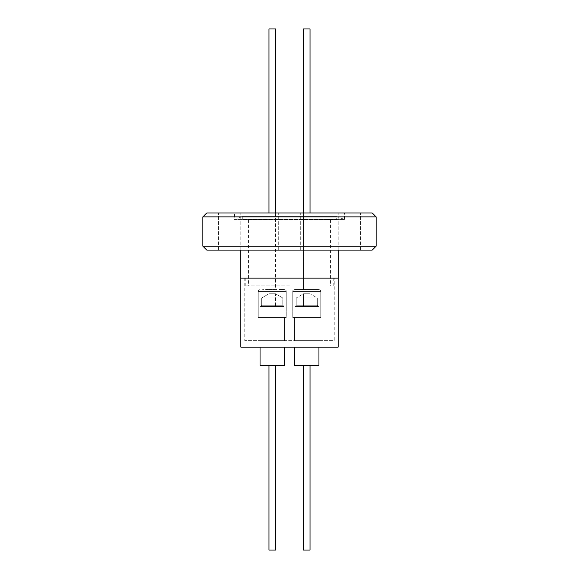<?xml version="1.0" encoding="UTF-8"?>
<svg xmlns="http://www.w3.org/2000/svg" width="579" height="579" viewBox="0 0 579 579"><rect width="100%" height="100%" fill="white"/><g stroke="black" fill="none" stroke-linecap="round" stroke-linejoin="round"><path stroke-width="0.43" stroke-dasharray="2.9 2.17" d="M268.497 289.5L262.663 289.5M281.792 289.5L284.282 289.5C285.852 290.036 286.504 290.687 286.236 291.454L258.227 291.454L286.236 291.454L258.227 291.454L258.227 317.509L272.231 317.509L258.227 317.509L258.227 291.454L286.236 291.454L286.236 317.509L258.227 317.509L286.236 317.509L272.231 317.509L286.236 317.509L286.236 291.454C286.504 290.687 285.852 290.036 284.282 289.5L275.959 289.5M318.537 289.5L295.008 289.5M334.249 278.101L244.751 278.101L334.249 278.101L334.249 340.633L244.751 340.633L334.249 340.633M244.751 278.101L244.751 340.633M284.412 317.509L260.051 317.509L260.051 340.633L284.412 340.633L260.051 340.633L284.412 340.633L260.051 340.633L260.051 317.509L284.412 317.509L284.412 340.633L284.412 317.509L260.051 317.509L284.412 317.509M318.949 317.509L294.588 317.509L294.588 340.633L318.949 340.633L294.588 340.633L318.949 340.633L294.588 340.633L294.588 317.509L318.949 317.509L318.949 340.633L318.949 317.509L294.588 317.509L318.949 317.509M306.769 317.509L292.764 317.509L320.773 317.509L320.773 291.454L292.764 291.454L320.773 291.454C321.048 290.687 320.397 290.036 318.819 289.5C320.397 290.036 321.048 290.687 320.773 291.454L320.773 317.509L292.764 317.509L292.764 291.454C292.496 290.687 293.148 290.036 294.718 289.5C293.148 290.036 292.496 290.687 292.764 291.454L292.764 317.509L306.769 317.509M268.974 28.95L275.488 28.95L272.231 28.95L275.488 28.95L275.488 289.5L272.231 289.5L275.488 289.5L272.231 289.5L275.488 289.5L275.488 212.963M303.512 28.95L310.026 28.95L306.769 28.95L310.026 28.95L310.026 289.5L306.769 289.5L310.026 289.5L306.769 289.5L310.026 289.5L310.026 212.963M338.158 278.101L240.842 278.101L338.158 278.101M284.412 347.147L260.051 347.147L284.412 347.147L260.051 347.147L284.412 347.147L284.412 365.515L260.051 365.515M318.949 347.147L294.588 347.147L318.949 347.147L294.588 347.147L318.949 347.147L318.949 365.515L294.588 365.515M272.231 365.515L275.488 365.515L272.231 365.515M275.488 365.515L275.488 550.05L268.974 550.05M306.769 365.515L310.026 365.515L306.769 365.515M310.026 365.515L310.026 550.05L303.512 550.05M289.5 285.917L245.207 285.917L289.5 285.917M289.5 219.738L330.537 219.738L289.5 219.738M240.777 278.101L338.223 278.101M349.405 212.963L360.608 212.963L349.405 212.963M349.405 250.092L229.595 250.092L349.405 250.092M289.5 212.963L300.704 212.963L289.5 212.963M229.595 212.963L218.392 212.963L229.595 212.963M336.725 219.738L242.275 219.738L336.725 219.738L336.725 216.611L242.275 216.611L336.725 216.611L344.541 219.455L234.459 219.455L234.459 212.963L344.541 212.963L234.459 212.963M242.275 219.738L242.275 216.611L234.459 219.455L344.541 219.455L344.541 212.963M372.225 212.963L206.775 212.963M376.133 216.872L202.867 216.872M376.133 246.184L202.867 246.184M372.225 250.092L206.775 250.092M289.5 250.092L278.296 250.092L289.5 250.092M229.595 250.092L218.392 250.092L229.595 250.092M338.158 347.147L240.842 347.147M272.231 289.5L268.974 289.5L272.231 289.5M306.769 289.5L303.512 289.5L306.769 289.5M297.592 289.5L315.953 289.5M310.026 293.756L306.769 293.756L310.026 293.756L317.321 297.968L296.216 297.968L317.321 297.968L296.216 297.968L317.321 297.968L310.026 293.756L303.512 293.756L296.216 297.968L303.512 293.756L310.026 293.756L310.026 306.892L295.044 306.892L318.493 306.892L306.769 306.892L310.026 306.892L310.026 293.756M306.769 306.436L295.044 306.436L306.769 306.436M306.769 305.263L317.321 305.263L318.493 306.436L295.044 306.436L318.493 306.436L318.493 306.892L295.044 306.892L296.216 305.263L306.769 305.263L296.216 305.263L295.044 306.892L318.493 306.892L317.321 305.263L306.769 305.263M275.488 293.756L272.231 293.756L275.488 293.756L282.784 297.968L261.679 297.968L282.784 297.968L261.679 297.968L282.784 297.968L282.784 305.263L283.956 306.436L260.507 306.436L283.956 306.436L260.507 306.436L283.956 306.436L283.956 306.892L260.507 306.892L261.679 305.263L282.784 305.263L261.679 305.263L261.679 297.968L268.974 293.756L272.231 293.756L268.974 293.756L261.679 297.968L261.679 305.263L272.231 305.263L261.679 305.263L260.507 306.892L283.956 306.892L260.507 306.892L283.956 306.892L282.784 305.263L272.231 305.263L282.784 305.263L282.784 297.968L275.488 293.756L272.231 293.756L275.488 293.756L275.488 306.892L275.488 293.756M268.974 293.756L272.231 293.756L268.974 293.756L268.974 306.892L268.974 293.756M303.512 293.756L306.769 293.756L303.512 293.756L303.512 306.892L306.769 306.892L303.512 306.892L303.512 293.756M296.216 305.263L317.321 305.263L317.321 297.968L317.321 305.263L296.216 305.263L296.216 297.968L296.216 305.263M330.537 219.738L330.537 285.917M245.207 278.101L245.207 285.917M360.608 250.092L360.608 212.963L360.608 250.092M300.704 250.092L300.704 212.963L300.704 250.092M240.799 250.092L240.799 212.963L240.799 250.092M278.296 250.092L278.296 212.963L278.296 250.092M218.392 250.092L218.392 212.963L218.392 250.092M338.201 250.092L338.201 212.963L338.201 250.092M333.793 278.101L333.793 285.917M248.463 219.738L248.463 285.917M268.974 212.963L268.974 289.5L268.974 212.963M303.512 212.963L303.512 289.5L303.512 212.963M258.227 291.454C257.952 290.687 258.603 290.036 260.181 289.5C258.603 290.036 257.952 290.687 258.227 291.454"/><path stroke-width="0.87" d="M310.026 212.963L310.026 28.95L303.512 28.95L303.512 212.963L303.512 28.95M275.488 212.963L275.488 28.95L268.974 28.95L268.974 212.963L268.974 28.95M240.842 278.101L240.842 347.147L338.158 347.147L338.158 278.101M260.051 365.515L260.051 347.147L260.051 365.515L284.412 365.515L284.412 347.147M294.588 365.515L294.588 347.147L294.588 365.515L318.949 365.515L318.949 347.147M303.512 550.05L303.512 365.515L303.512 550.05L310.026 550.05L310.026 365.515M268.974 550.05L268.974 365.515L268.974 550.05L275.488 550.05L275.488 365.515M202.867 216.872L206.775 212.963L372.225 212.963L376.133 216.872L376.133 246.184L372.225 250.092L206.775 250.092L202.867 246.184L202.867 216.872L376.133 216.872M338.223 250.092L338.223 278.101L240.777 278.101L240.777 250.092M202.867 246.184L376.133 246.184"/></g></svg>
